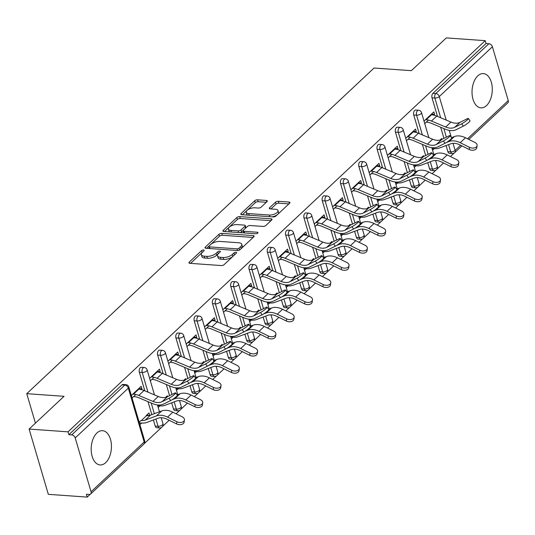 <?xml version="1.0" encoding="UTF-8"?>
<svg xmlns="http://www.w3.org/2000/svg" width="535" height="535" viewBox="0 0 535 535"><rect width="100%" height="100%" fill="white"/><g stroke="black" fill="none" stroke-linecap="round" stroke-linejoin="round"><path stroke-width="0.8" d="M203.534 249.985A1.511 0.655 -16.4 0 0 201.508 250.654L189.276 262.123A2.16 0.936 -16.4 0 0 188.949 262.859A2.16 0.936 -16.4 0 0 189.871 263.327L221.263 265.554A2.16 0.936 -16.4 0 0 224.152 264.598L236.383 253.129A1.511 0.655 -16.4 0 0 236.61 252.614A1.511 0.655 -16.4 0 0 235.968 252.286A1.511 0.655 -16.4 0 0 233.942 252.955L232.357 254.439A6.915 2.996 -16.4 0 1 223.095 257.495L220.48 257.315A6.915 2.996 -16.4 0 1 217.531 255.81A6.915 2.996 -16.4 0 1 218.581 253.463L220.166 251.978A1.511 0.655 -16.4 0 0 220.4 251.47A1.511 0.655 -16.4 0 0 219.751 251.136A1.511 0.655 -16.4 0 0 217.725 251.804L216.14 253.289A6.915 2.996 -16.4 0 1 206.878 256.352L204.263 256.165A6.915 2.996 -16.4 0 1 201.314 254.66A6.915 2.996 -16.4 0 1 202.364 252.313L203.949 250.828A1.511 0.655 -16.4 0 0 204.183 250.32A1.511 0.655 -16.4 0 0 203.534 249.985M202.297 252.38A1.511 0.655 -16.4 0 0 202.07 252.56L190.534 263.374M234.725 254.687A1.511 0.655 -16.4 0 0 234.504 254.861L232.919 256.345L232.357 254.439M218.514 253.53A1.511 0.655 -16.4 0 0 218.287 253.71L216.702 255.195L216.14 253.289M477.782 75.883A17.167 10.085 94.1 0 0 472.151 94.815A17.167 10.085 94.1 0 0 480.938 107.849A17.167 10.085 94.1 0 0 486.522 105.562A17.167 10.085 94.1 0 0 492.153 86.63A17.167 10.085 94.1 0 0 483.366 73.603A17.167 10.085 94.1 0 0 477.782 75.883M96.935 432.976A17.167 10.085 94.1 0 0 91.304 451.908A17.167 10.085 94.1 0 0 100.092 464.942A17.167 10.085 94.1 0 0 105.669 462.655A17.167 10.085 94.1 0 0 111.307 443.722A17.167 10.085 94.1 0 0 102.519 430.688A17.167 10.085 94.1 0 0 96.935 432.976M267.005 201.648A2.16 0.936 -16.4 0 0 267.333 200.913A2.16 0.936 -16.4 0 0 266.41 200.444L257.602 199.816A2.16 0.936 -16.4 0 0 254.713 200.772L241.131 213.505A2.16 0.936 -16.4 0 0 240.803 214.241A2.16 0.936 -16.4 0 0 241.72 214.709L273.111 216.936A2.16 0.936 -16.4 0 0 276.007 215.979L289.589 203.246A2.16 0.936 -16.4 0 0 289.916 202.511A2.16 0.936 -16.4 0 0 288.994 202.043L278.354 201.287A2.16 0.936 -16.4 0 0 275.465 202.243L269.647 207.694A2.16 0.936 -16.4 0 0 269.319 208.429A2.16 0.936 -16.4 0 0 270.242 208.897L275.518 209.272A5.778 2.508 -16.4 0 1 277.979 210.529A5.778 2.508 -16.4 0 1 275.391 213.666A5.778 2.508 -16.4 0 1 269.359 215.043L248.695 213.579A5.778 2.508 -16.4 0 1 246.234 212.321A5.778 2.508 -16.4 0 1 248.822 209.192A5.778 2.508 -16.4 0 1 254.854 207.807L258.298 208.048A2.16 0.936 -16.4 0 0 261.194 207.092L267.005 201.648M91.05 491.779L144.169 441.977L128.326 388.129L75.208 437.938L91.05 491.779A3.304 2.254 -133.2 0 1 90.649 493.999A3.304 2.254 -133.2 0 1 89.231 494.44L86.389 494.24L87.225 497.095L48.324 494.333L29.117 429.077L64.06 396.315L26.75 393.673L374.065 68.025L411.368 70.667L446.31 37.905L485.218 40.667L68.019 431.839L68.861 434.687L71.703 434.895L124.815 385.086L121.973 384.886L68.861 434.687M29.117 429.077L68.019 431.839M221.811 233.38A2.16 0.936 -16.4 0 0 218.915 234.337L205.333 247.07A2.16 0.936 -16.4 0 0 205.005 247.805A2.16 0.936 -16.4 0 0 205.928 248.273L237.313 250.5A2.16 0.936 -16.4 0 0 240.208 249.544L253.791 236.811A2.16 0.936 -16.4 0 0 254.118 236.075A2.16 0.936 -16.4 0 0 253.195 235.607L221.811 233.38L222.373 235.28A2.16 0.936 -16.4 0 0 219.477 236.236L206.59 248.32M223.235 230.291L236.811 217.558A2.16 0.936 -16.4 0 1 239.707 216.601L271.098 218.822A2.16 0.936 -16.4 0 1 272.014 219.297A2.16 0.936 -16.4 0 1 271.686 220.025L265.875 225.476A2.16 0.936 -16.4 0 1 262.979 226.432L250.253 225.529A2.16 0.936 -16.4 0 0 247.357 226.486L243.505 230.103A2.16 0.936 -16.4 0 0 243.171 230.832A2.16 0.936 -16.4 0 0 244.094 231.301L257.348 232.243A1.511 0.655 -16.4 0 1 257.99 232.571A1.511 0.655 -16.4 0 1 257.315 233.394A1.511 0.655 -16.4 0 1 255.737 233.755L223.824 231.494A2.16 0.936 -16.4 0 1 222.901 231.02A2.16 0.936 -16.4 0 1 223.235 230.291L223.576 231.461M26.75 393.673L35.43 423.158M75.208 437.938A3.304 2.254 -133.2 0 0 71.703 434.895M485.218 40.667L486.054 43.516L488.896 43.716A3.304 2.254 46.8 0 1 492.401 46.759L508.25 100.607A3.304 2.254 46.8 0 1 507.842 102.827L468.82 139.414M454.148 153.063L450.457 156.528M443.548 162.994L436.908 169.227M435.851 170.217L432.16 173.674M425.258 180.148L418.617 186.381M417.561 187.364L413.869 190.828M406.968 197.295L400.32 203.527M399.27 204.517L395.579 207.975M388.678 214.448L382.03 220.681M380.98 221.664L377.289 225.128M370.387 231.601L363.74 237.828M362.683 238.817L358.992 242.281M352.09 248.748L345.449 254.981M344.393 255.971L340.701 259.428M333.8 265.902L327.152 272.134M326.103 273.117L322.411 276.582M315.51 283.055L308.862 289.281M307.812 290.271L304.121 293.735M297.219 300.202L290.572 306.435M289.515 307.424L285.824 310.882M278.922 317.355L272.282 323.588M271.225 324.571L267.533 328.035M260.632 334.502L253.985 340.735M252.935 341.725L249.243 345.182M242.342 351.656L235.694 357.888M234.644 358.871L230.953 362.335M224.051 368.809L217.404 375.035M216.347 376.025L212.656 379.489M205.754 385.956L199.114 392.188M198.057 393.178L194.365 396.636M187.464 403.109L180.817 409.342M179.767 410.325L176.075 413.789M169.174 420.263L162.526 426.489M161.476 427.478L144.236 443.642M90.234 494.273L87.225 497.095M149.593 415.407L146.61 415.2M149.726 415.374L149.011 412.946L146.169 415.608M141.093 389.54L141.902 388.784L138.772 388.564M141.902 388.784L141.173 386.31L131.336 395.532M140.892 420.557L139.174 422.168M139.902 424.643L141.621 423.031M132.065 398.007L135.816 394.489M413.729 114.978A3.304 1.939 -85.9 0 1 414.645 110.471A3.304 1.939 -85.9 0 1 415.722 110.029L418.564 110.237A3.304 1.939 -85.9 0 0 417.487 110.671A3.304 1.939 94.1 0 0 416.571 115.179L413.729 114.978L419.199 133.563M429.578 168.819L432.42 169.02A3.304 1.939 -85.9 0 0 433.945 170.665L431.103 170.464A3.304 1.939 -85.9 0 1 429.578 168.819L427.773 162.7M425.666 155.524L422.382 144.383M447.869 151.666L450.711 151.866A3.304 1.939 -85.9 0 0 452.236 153.512L449.393 153.311A3.304 1.939 -85.9 0 1 447.869 151.666L446.07 145.547M443.956 138.378L440.68 127.236M437.49 116.409L432.019 97.825A3.304 1.939 -85.9 0 1 432.942 93.324L435.784 93.525L488.896 43.716M486.054 43.516L432.942 93.324M121.973 384.886A3.304 1.939 -85.9 0 1 123.05 384.444L125.892 384.652A3.304 1.939 -85.9 0 0 124.815 385.086A3.304 2.254 -133.2 0 1 128.326 388.129A3.304 1.431 -16.4 0 0 128.828 387.012A3.304 3.304 0 0 0 125.892 384.652M423.64 156.534L423.392 155.685L421.707 157.263M414.284 167.381L416.003 165.763M415.474 132.272L416.277 131.516L415.548 129.049L405.711 138.271M406.439 140.745L410.198 137.221M377.142 149.278A3.304 1.939 -85.9 0 1 378.064 144.771A3.304 1.939 -85.9 0 1 379.134 144.336L381.977 144.537A3.304 1.939 -85.9 0 0 380.907 144.978A3.304 1.939 94.1 0 0 379.984 149.479L377.142 149.278L382.612 167.863M392.991 203.119L395.833 203.32A3.304 1.939 -85.9 0 0 397.358 204.965L394.516 204.765A3.304 1.939 -85.9 0 1 392.991 203.119L391.192 197M389.079 189.831L385.802 178.69M387.059 190.834L386.805 189.985L385.12 191.563M377.697 201.682L379.415 200.063M378.887 166.579L379.696 165.823L378.967 163.349L369.13 172.571M369.859 175.045L373.611 171.521M340.561 183.579A3.304 1.939 -85.9 0 1 341.477 179.078A3.304 1.939 -85.9 0 1 342.554 178.636L345.396 178.837A3.304 1.939 -85.9 0 0 344.319 179.278A3.304 1.939 94.1 0 0 343.403 183.779L340.561 183.579L346.031 202.163M356.41 237.42L359.252 237.62A3.304 1.939 -85.9 0 0 360.777 239.265L357.935 239.065A3.304 1.939 -85.9 0 1 356.41 237.42L354.605 231.301M352.498 224.132L349.215 212.99M350.472 225.141L350.224 224.285L348.539 225.864M341.116 235.982L342.835 234.37M342.306 200.879L343.109 200.123L342.38 197.649L332.543 206.871M333.272 209.345L337.03 205.828M303.974 217.879A3.304 1.939 -85.9 0 1 304.897 213.378A3.304 1.939 -85.9 0 1 305.966 212.937L308.809 213.137A3.304 1.939 -85.9 0 0 307.739 213.579A3.304 1.939 94.1 0 0 306.816 218.079L303.974 217.879L309.444 236.47M319.823 271.726L322.665 271.927A3.304 1.939 -85.9 0 0 324.19 273.572L321.348 273.365A3.304 1.939 -85.9 0 1 319.823 271.726L318.024 265.607M315.911 258.432L312.634 247.29M313.891 259.442L313.637 258.586L311.952 260.164M304.529 270.282L306.247 268.67M305.719 235.179L306.528 234.424L305.799 231.949L295.962 241.178M296.691 243.646L300.443 240.128M267.393 252.186A3.304 1.939 -85.9 0 1 268.309 247.678A3.304 1.939 -85.9 0 1 269.386 247.237L272.228 247.444A3.304 1.939 -85.9 0 0 271.151 247.879A3.304 1.939 94.1 0 0 270.235 252.386L267.393 252.186L272.863 270.77M283.242 306.027L286.085 306.227A3.304 1.939 -85.9 0 0 287.609 307.872L284.767 307.672A3.304 1.939 -85.9 0 1 283.242 306.027L281.437 299.908M279.33 292.732L276.047 281.591M277.304 293.742L277.056 292.892L275.371 294.471M267.948 304.589L269.667 302.971M269.138 269.479L269.941 268.724L269.212 266.256L259.375 275.478M260.104 277.953L263.862 274.428M230.806 286.486A3.304 1.939 -85.9 0 1 231.729 281.978A3.304 1.939 -85.9 0 1 232.799 281.544L235.641 281.744A3.304 1.939 -85.9 0 0 234.571 282.186A3.304 1.939 94.1 0 0 233.655 286.686L230.806 286.486L236.276 305.07M246.655 340.327L249.497 340.527A3.304 1.939 -85.9 0 0 251.022 342.173L248.18 341.972A3.304 1.939 -85.9 0 1 246.655 340.327L244.856 334.208M242.743 327.039L239.466 315.897M240.723 328.042L240.469 327.193L238.784 328.771M231.361 338.889L233.086 337.271M232.551 303.786L233.36 303.031L232.631 300.556L222.794 309.778M223.523 312.253L227.275 308.728M194.225 320.786A3.304 1.939 -85.9 0 1 195.141 316.285A3.304 1.939 -85.9 0 1 196.218 315.844L199.06 316.045A3.304 1.939 -85.9 0 0 197.983 316.486A3.304 1.939 94.1 0 0 197.067 320.987L194.225 320.786L199.695 339.371M210.074 374.627L212.917 374.828A3.304 1.939 -85.9 0 0 214.441 376.473L211.599 376.272A3.304 1.939 -85.9 0 1 210.074 374.627L208.269 368.508M206.162 361.339L202.879 350.198M204.136 362.349L203.888 361.493L202.203 363.071M194.78 373.189L196.499 371.578M195.97 338.087L196.773 337.331L196.044 334.856L186.207 344.079M186.936 346.553L190.694 343.035M157.644 355.086A3.304 1.939 -85.9 0 1 158.561 350.585A3.304 1.939 -85.9 0 1 159.631 350.144L162.473 350.345A3.304 1.939 -85.9 0 0 161.403 350.786A3.304 1.939 94.1 0 0 160.487 355.287L157.644 355.086L163.115 373.677M173.487 408.934L176.329 409.135A3.304 1.939 -85.9 0 0 177.854 410.78L175.012 410.572A3.304 1.939 -85.9 0 1 173.487 408.934L171.688 402.815M169.575 395.639L166.298 384.498M167.555 396.649L167.301 395.793L165.616 397.371M158.193 407.489L159.918 405.878M159.383 372.387L160.192 371.631L159.463 369.157L149.626 378.385M150.355 380.853L154.107 377.335M139.347 372.24A3.304 1.939 -85.9 0 1 140.27 367.739A3.304 1.939 -85.9 0 1 141.34 367.298L144.182 367.498A3.304 1.939 -85.9 0 0 143.112 367.94A3.304 1.939 94.1 0 0 142.19 372.44L139.347 372.24L144.818 390.824M155.197 426.081L158.039 426.281A3.304 1.939 -85.9 0 0 159.564 427.926L156.722 427.726A3.304 1.939 -85.9 0 1 155.197 426.081L153.398 419.962M151.826 414.638L148.008 401.651M177.68 355.24L178.483 354.484L177.754 352.01L167.916 361.232M168.645 363.706L172.404 360.182M185.846 379.496L185.591 378.646L183.913 380.224M176.483 390.343L178.208 388.724M175.935 337.939A3.304 1.939 -85.9 0 1 176.851 333.432A3.304 1.939 -85.9 0 1 177.928 332.997L180.77 333.198A3.304 1.939 -85.9 0 0 179.693 333.633A3.304 1.939 94.1 0 0 178.777 338.14L175.935 337.939L181.405 356.524M191.777 391.781L194.62 391.981A3.304 1.939 -85.9 0 0 196.144 393.626L193.302 393.426A3.304 1.939 -85.9 0 1 191.777 391.781L189.978 385.661M187.865 378.486L184.588 367.351M214.261 320.933L215.07 320.177L214.341 317.703L204.504 326.932M205.233 329.406L208.984 325.882M222.433 345.195L222.179 344.339L220.494 345.924M213.07 356.036L214.789 354.424M212.515 303.633A3.304 1.939 -85.9 0 1 213.438 299.132A3.304 1.939 -85.9 0 1 214.508 298.69L217.35 298.891A3.304 1.939 -85.9 0 0 216.28 299.332A3.304 1.939 94.1 0 0 215.358 303.84L212.515 303.633L217.986 322.224M228.365 357.48L231.207 357.681A3.304 1.939 -85.9 0 0 232.732 359.326L229.889 359.125A3.304 1.939 -85.9 0 1 228.365 357.48L226.566 351.361M224.453 344.186L221.176 333.044M250.848 286.633L251.651 285.877L250.922 283.403L241.084 292.625M241.813 295.099L245.572 291.582M259.014 310.895L258.759 310.039L257.081 311.617M249.651 321.736L251.376 320.124M249.103 269.332A3.304 1.939 -85.9 0 1 250.019 264.832A3.304 1.939 -85.9 0 1 251.096 264.39L253.938 264.591A3.304 1.939 -85.9 0 0 252.861 265.032A3.304 1.939 94.1 0 0 251.945 269.533L249.103 269.332L254.573 287.924M264.945 323.173L267.788 323.381A3.304 1.939 -85.9 0 0 269.312 325.019L266.47 324.819A3.304 1.939 -85.9 0 1 264.945 323.173L263.146 317.061M261.033 309.885L257.756 298.744M287.429 252.333L288.238 251.577L287.509 249.103L277.672 258.325M278.401 260.799L282.152 257.281M295.601 276.595L295.347 275.739L293.661 277.317M286.238 287.435L287.957 285.824M285.683 235.032A3.304 1.939 -85.9 0 1 286.606 230.531A3.304 1.939 -85.9 0 1 287.676 230.09L290.518 230.291A3.304 1.939 -85.9 0 0 289.448 230.732A3.304 1.939 94.1 0 0 288.525 235.233L285.683 235.032L291.154 253.617M301.533 288.873L304.375 289.074A3.304 1.939 -85.9 0 0 305.9 290.719L303.057 290.518A3.304 1.939 -85.9 0 1 301.533 288.873L299.734 282.754M297.62 275.585L294.344 264.444M324.016 218.033L324.819 217.277L324.09 214.802L314.252 224.025M314.981 226.499L318.733 222.975M332.181 242.288L331.927 241.439L330.249 243.017M322.819 253.135L324.544 251.517M322.271 200.732A3.304 1.939 -85.9 0 1 323.187 196.225A3.304 1.939 -85.9 0 1 324.263 195.79L327.106 195.991A3.304 1.939 -85.9 0 0 326.029 196.425A3.304 1.939 94.1 0 0 325.113 200.933L322.271 200.732L327.741 219.317M338.113 254.573L340.955 254.774A3.304 1.939 -85.9 0 0 342.48 256.419L339.638 256.218A3.304 1.939 -85.9 0 1 338.113 254.573L336.314 248.454M334.201 241.278L330.924 230.144M360.597 183.726L361.406 182.97L360.677 180.496L350.84 189.724M351.569 192.199L355.32 188.674M368.762 207.988L368.515 207.132L366.829 208.717M359.406 218.828L361.125 217.217M358.851 166.425A3.304 1.939 -85.9 0 1 359.774 161.924A3.304 1.939 -85.9 0 1 360.844 161.483L363.686 161.684A3.304 1.939 -85.9 0 0 362.616 162.125A3.304 1.939 94.1 0 0 361.693 166.632L358.851 166.425L364.322 185.016M374.701 220.273L377.543 220.474A3.304 1.939 -85.9 0 0 379.068 222.119L376.225 221.918A3.304 1.939 -85.9 0 1 374.701 220.273L372.902 214.154M370.788 206.978L367.512 195.837M397.177 149.425L397.986 148.67L397.258 146.195L387.42 155.417M388.149 157.892L391.901 154.374M405.349 173.688L405.095 172.832L403.41 174.41M395.987 184.528L397.712 182.916M395.439 132.125A3.304 1.939 -85.9 0 1 396.355 127.624A3.304 1.939 -85.9 0 1 397.431 127.183L400.274 127.383A3.304 1.939 -85.9 0 0 399.197 127.825A3.304 1.939 94.1 0 0 398.281 132.326L395.439 132.125L400.909 150.716M411.281 185.966L414.123 186.173A3.304 1.939 -85.9 0 0 415.648 187.812L412.806 187.611A3.304 1.939 -85.9 0 1 411.281 185.966L409.482 179.854M407.369 172.678L404.092 161.537M433.765 115.125L434.567 114.37L433.845 111.895L424.008 121.117M424.736 123.592L428.488 120.074M441.93 139.388L441.683 138.532L439.997 140.11M432.574 150.228L434.293 148.616M160.192 371.631L157.063 371.41M178.483 354.484L175.353 354.257M196.773 337.331L193.643 337.11M215.07 320.177L211.94 319.957M233.36 303.031L230.231 302.803M251.651 285.877L248.521 285.657M269.941 268.724L266.811 268.503M288.238 251.577L285.108 251.356M306.528 234.424L303.399 234.203M324.819 217.277L321.689 217.049M343.109 200.123L339.979 199.903M361.406 182.97L358.276 182.749M379.696 165.823L376.566 165.596M397.986 148.67L394.857 148.449M416.277 131.516L413.147 131.296M434.567 114.37L431.444 114.149M201.314 254.66L201.876 256.566A6.915 2.996 -16.4 0 0 204.825 258.064L204.263 256.165M216.702 255.195A6.915 2.996 -16.4 0 1 207.44 258.251L204.825 258.064M217.531 255.81L218.093 257.716A6.915 2.996 -16.4 0 0 221.042 259.214L220.48 257.315M232.919 256.345A6.915 2.996 -16.4 0 1 223.657 259.401L221.042 259.214M253.095 237.46L222.373 235.28M209.045 246.053A1.511 0.655 -16.4 0 0 208.81 246.568A1.511 0.655 -16.4 0 0 209.459 246.896L237.012 248.849A1.511 0.655 -16.4 0 0 239.038 248.18L240.703 246.615A6.915 2.996 -16.4 0 0 241.753 244.268A6.915 2.996 -16.4 0 0 238.804 242.77L219.972 241.432A6.915 2.996 -16.4 0 0 210.71 244.488L209.045 246.053M208.81 246.568L209.372 248.474A1.511 0.655 -16.4 0 0 209.392 248.521M241.753 244.268L242.315 246.174A6.915 2.996 -16.4 0 1 241.265 248.521L239.947 249.751M224.486 231.541L237.373 219.457L236.811 217.558M270.991 220.681L240.268 218.501A2.16 0.936 -16.4 0 0 237.373 219.457M243.171 230.832L243.733 232.738A2.16 0.936 -16.4 0 0 243.833 232.912M237.045 224.593A5.778 2.508 -16.4 0 0 231.006 225.977A5.778 2.508 -16.4 0 0 228.418 229.114A5.778 2.508 -16.4 0 0 230.886 230.364L238.169 230.886A2.16 0.936 -16.4 0 0 241.058 229.93L244.916 226.312A2.16 0.936 -16.4 0 0 245.244 225.576A2.16 0.936 -16.4 0 0 244.321 225.108L237.045 224.593M228.418 229.114L228.98 231.013A5.778 2.508 -16.4 0 0 229.889 231.922M240.021 232.638A2.16 0.936 -16.4 0 0 241.619 231.829L241.058 229.93M245.244 225.576L245.806 227.482A2.16 0.936 -16.4 0 1 245.478 228.218L241.619 231.829M246.234 212.321L246.789 214.227A5.778 2.508 -16.4 0 0 247.698 215.137M271.947 216.856A5.778 2.508 -16.4 0 0 278.541 212.428L277.979 210.529M288.887 203.902L278.916 203.193A2.16 0.936 -16.4 0 0 276.02 204.149L270.904 208.944M266.31 202.297L258.164 201.722A2.16 0.936 -16.4 0 0 255.269 202.678L242.388 214.756M184.435 419.982A4.955 3.17 8.2 0 0 182.167 416.805L172.818 412.177A17.608 12.031 46.8 0 0 166.418 410.338A17.608 12.031 46.8 0 0 161.73 410.947L150.516 415.127A14.746 10.071 -133.2 0 1 146.59 415.635L141.314 420.584A14.746 10.071 -133.2 0 0 145.239 420.075L156.454 415.896A17.608 12.031 46.8 0 1 161.142 415.287A17.608 12.031 46.8 0 1 167.542 417.119L176.891 421.754A4.955 3.17 8.2 0 0 184.435 419.982L184.12 422.155A4.955 3.17 -171.8 0 1 176.577 423.927L167.228 419.3A14.746 10.071 -133.2 0 0 161.871 417.755A14.746 10.071 -133.2 0 0 157.945 418.27L146.73 422.449A17.608 12.031 46.8 0 1 142.042 423.058L139.381 422.871M175.701 392.904L177.332 395.218A4.955 0.722 144.8 0 1 175.179 397.558A4.955 0.722 144.8 0 1 170.652 400.548L169.02 398.234A4.955 0.722 -35.2 0 0 173.547 395.245A4.955 0.722 -35.2 0 0 175.701 392.904A4.955 0.722 -35.2 0 0 174.296 393.285L167.328 396.763A14.746 10.071 46.8 0 1 162.667 397.592A14.746 10.071 46.8 0 1 158.266 396.488L144.055 390.503A17.608 12.031 -133.2 0 0 138.806 389.192L138.15 389.146M169.02 398.234L162.051 401.711A14.746 10.071 46.8 0 1 157.39 402.534A14.746 10.071 46.8 0 1 152.99 401.437L138.779 395.452A17.608 12.031 -133.2 0 0 133.529 394.141L132.874 394.094M133.596 396.569L134.258 396.616A14.746 10.071 46.8 0 1 138.659 397.712L152.863 403.698A17.608 12.031 -133.2 0 0 158.119 405.008A17.608 12.031 -133.2 0 0 163.683 404.019L170.652 400.548M172.089 399.732L174.744 398.742A17.608 12.031 46.8 0 1 179.432 398.134A17.608 12.031 46.8 0 1 185.832 399.973L195.181 404.6A4.955 3.17 8.2 0 0 202.725 402.835L202.411 405.008A4.955 3.17 -171.8 0 1 194.874 406.781L185.518 402.146A14.746 10.071 -133.2 0 0 180.161 400.608A14.746 10.071 -133.2 0 0 176.236 401.116L165.021 405.296A17.608 12.031 46.8 0 1 160.333 405.904L157.671 405.717M177.098 394.883L180.021 393.793A17.608 12.031 46.8 0 1 184.709 393.185A17.608 12.031 46.8 0 1 191.109 395.024L200.458 399.658A4.955 3.17 8.2 0 1 202.725 402.835M190.38 382.585L193.041 381.589A17.608 12.031 46.8 0 1 197.729 380.98A17.608 12.031 46.8 0 1 204.123 382.819L213.478 387.454A4.955 3.17 8.2 0 0 221.015 385.681L220.701 387.855A4.955 3.17 -171.8 0 1 213.164 389.627L203.815 384.993A14.746 10.071 -133.2 0 0 198.452 383.455A14.746 10.071 -133.2 0 0 194.526 383.963L183.311 388.149A17.608 12.031 46.8 0 1 178.623 388.758L175.962 388.57M195.389 377.737L198.318 376.647A17.608 12.031 46.8 0 1 203.006 376.038A17.608 12.031 46.8 0 1 209.399 377.87L218.755 382.505A4.955 3.17 8.2 0 1 221.015 385.681M208.67 365.432L211.332 364.442A17.608 12.031 46.8 0 1 216.02 363.833A17.608 12.031 46.8 0 1 222.42 365.672L231.769 370.3A4.955 3.17 8.2 0 0 239.305 368.528L238.998 370.708A4.955 3.17 -171.8 0 1 231.454 372.474L222.105 367.846A14.746 10.071 -133.2 0 0 216.749 366.308A14.746 10.071 -133.2 0 0 212.823 366.816L201.601 370.996A17.608 12.031 46.8 0 1 196.913 371.604L194.258 371.417M213.686 360.583L216.608 359.493A17.608 12.031 46.8 0 1 221.296 358.885A17.608 12.031 46.8 0 1 227.696 360.724L237.045 365.351A4.955 3.17 8.2 0 1 239.305 368.528M226.96 348.278L229.622 347.289A17.608 12.031 46.8 0 1 234.31 346.68A17.608 12.031 46.8 0 1 240.71 348.519L250.059 353.154A4.955 3.17 8.2 0 0 257.602 351.381L257.288 353.555A4.955 3.17 -171.8 0 1 249.745 355.327L240.396 350.692A14.746 10.071 -133.2 0 0 235.039 349.154A14.746 10.071 -133.2 0 0 231.113 349.663L219.892 353.842A17.608 12.031 46.8 0 1 215.21 354.458L212.549 354.264M231.976 343.43L234.898 342.34A17.608 12.031 46.8 0 1 239.586 341.731A17.608 12.031 46.8 0 1 245.986 343.57L255.335 348.205A4.955 3.17 8.2 0 1 257.602 351.381M245.257 331.132L247.912 330.142A17.608 12.031 46.8 0 1 252.6 329.527A17.608 12.031 46.8 0 1 259 331.366L268.349 336A4.955 3.17 8.2 0 0 275.893 334.228L275.578 336.401A4.955 3.17 -171.8 0 1 268.042 338.173L258.686 333.546A14.746 10.071 -133.2 0 0 253.329 332.001A14.746 10.071 -133.2 0 0 249.404 332.516L238.189 336.696A17.608 12.031 46.8 0 1 233.501 337.304L230.839 337.117M250.266 326.283L253.189 325.193A17.608 12.031 46.8 0 1 257.877 324.584A17.608 12.031 46.8 0 1 264.277 326.424L273.626 331.051A4.955 3.17 8.2 0 1 275.893 334.228M193.991 375.751L195.623 378.064A4.955 0.722 144.8 0 1 193.469 380.405A4.955 0.722 144.8 0 1 188.942 383.394L187.31 381.08A4.955 0.722 -35.2 0 0 191.838 378.098A4.955 0.722 -35.2 0 0 193.991 375.751A4.955 0.722 -35.2 0 0 192.587 376.132L185.618 379.609A14.746 10.071 46.8 0 1 180.957 380.438A14.746 10.071 46.8 0 1 176.557 379.342L162.352 373.356A17.608 12.031 -133.2 0 0 157.096 372.039L156.441 371.992M187.31 381.08L180.342 384.558A14.746 10.071 46.8 0 1 175.681 385.387A14.746 10.071 46.8 0 1 171.28 384.284L157.076 378.298A17.608 12.031 -133.2 0 0 151.82 376.988L151.164 376.941M151.893 379.415L152.549 379.462A14.746 10.071 46.8 0 1 156.949 380.559L171.16 386.544A17.608 12.031 -133.2 0 0 176.41 387.862A17.608 12.031 -133.2 0 0 181.974 386.872L188.942 383.394M212.281 358.604L213.92 360.911A4.955 0.722 144.8 0 1 211.766 363.258A4.955 0.722 144.8 0 1 207.232 366.241L205.6 363.934A4.955 0.722 -35.2 0 0 210.128 360.944A4.955 0.722 -35.2 0 0 212.281 358.604A4.955 0.722 -35.2 0 0 210.877 358.985L203.915 362.456A14.746 10.071 46.8 0 1 199.254 363.285A14.746 10.071 46.8 0 1 194.854 362.188L180.643 356.203A17.608 12.031 -133.2 0 0 175.386 354.892L174.731 354.845M205.6 363.934L198.639 367.405A14.746 10.071 46.8 0 1 193.978 368.234A14.746 10.071 46.8 0 1 189.577 367.137L175.366 361.152A17.608 12.031 -133.2 0 0 170.11 359.834L169.455 359.787M170.183 362.262L170.839 362.309A14.746 10.071 46.8 0 1 175.239 363.412L189.45 369.397A17.608 12.031 -133.2 0 0 194.7 370.708A17.608 12.031 -133.2 0 0 200.271 369.718L207.232 366.241M230.578 341.45L232.21 343.764A4.955 0.722 144.8 0 1 230.057 346.105A4.955 0.722 144.8 0 1 225.523 349.094L223.891 346.78A4.955 0.722 -35.2 0 0 228.425 343.791A4.955 0.722 -35.2 0 0 230.578 341.45A4.955 0.722 -35.2 0 0 229.167 341.832L222.206 345.309A14.746 10.071 46.8 0 1 217.544 346.138A14.746 10.071 46.8 0 1 213.144 345.035L198.933 339.05A17.608 12.031 -133.2 0 0 193.683 337.739L193.021 337.692M223.891 346.78L216.929 350.258A14.746 10.071 46.8 0 1 212.268 351.087A14.746 10.071 46.8 0 1 207.868 349.984L193.657 343.998A17.608 12.031 -133.2 0 0 188.407 342.688L187.745 342.641M188.474 345.115L189.129 345.162A14.746 10.071 46.8 0 1 193.53 346.259L207.74 352.244A17.608 12.031 -133.2 0 0 212.997 353.555A17.608 12.031 -133.2 0 0 218.561 352.565L225.523 349.094M248.869 324.297L250.5 326.611A4.955 0.722 144.8 0 1 248.347 328.951A4.955 0.722 144.8 0 1 243.82 331.941L242.181 329.627A4.955 0.722 -35.2 0 0 246.715 326.644A4.955 0.722 -35.2 0 0 248.869 324.297A4.955 0.722 -35.2 0 0 247.464 324.685L240.496 328.156A14.746 10.071 46.8 0 1 235.835 328.985A14.746 10.071 46.8 0 1 231.434 327.888L217.223 321.903A17.608 12.031 -133.2 0 0 211.974 320.585L211.318 320.539M242.181 329.627L235.219 333.104A14.746 10.071 46.8 0 1 230.558 333.934A14.746 10.071 46.8 0 1 226.158 332.83L211.947 326.852A17.608 12.031 -133.2 0 0 206.697 325.534L206.042 325.487M206.764 327.962L207.426 328.008A14.746 10.071 46.8 0 1 211.827 329.112L226.031 335.091A17.608 12.031 -133.2 0 0 231.287 336.408A17.608 12.031 -133.2 0 0 236.851 335.418L243.82 331.941M267.159 307.15L268.791 309.464A4.955 0.722 144.8 0 1 266.637 311.805A4.955 0.722 144.8 0 1 262.11 314.794L260.478 312.48A4.955 0.722 -35.2 0 0 265.006 309.491A4.955 0.722 -35.2 0 0 267.159 307.15A4.955 0.722 -35.2 0 0 265.755 307.531L258.786 311.009A14.746 10.071 46.8 0 1 254.125 311.838A14.746 10.071 46.8 0 1 249.725 310.735L235.52 304.749A17.608 12.031 -133.2 0 0 230.264 303.439L229.609 303.392M260.478 312.48L253.51 315.951A14.746 10.071 46.8 0 1 248.849 316.78A14.746 10.071 46.8 0 1 244.448 315.683L230.244 309.698A17.608 12.031 -133.2 0 0 224.988 308.387L224.332 308.341M225.061 310.808L225.716 310.855A14.746 10.071 46.8 0 1 230.117 311.959L244.328 317.944A17.608 12.031 -133.2 0 0 249.577 319.255A17.608 12.031 -133.2 0 0 255.141 318.265L262.11 314.794M263.548 313.978L266.209 312.988A17.608 12.031 46.8 0 1 270.897 312.38A17.608 12.031 46.8 0 1 277.29 314.219L286.64 318.847A4.955 3.17 8.2 0 0 294.183 317.081L293.869 319.255A4.955 3.17 -171.8 0 1 286.332 321.027L276.983 316.392A14.746 10.071 -133.2 0 0 271.62 314.854A14.746 10.071 -133.2 0 0 267.694 315.362L256.479 319.542A17.608 12.031 46.8 0 1 251.791 320.151L249.129 319.963M268.557 309.13L271.486 308.04A17.608 12.031 46.8 0 1 276.174 307.431A17.608 12.031 46.8 0 1 282.567 309.27L291.916 313.905A4.955 3.17 8.2 0 1 294.183 317.081M285.449 289.997L287.088 292.311A4.955 0.722 144.8 0 1 284.934 294.651A4.955 0.722 144.8 0 1 280.4 297.641L278.768 295.327A4.955 0.722 -35.2 0 0 283.296 292.337A4.955 0.722 -35.2 0 0 285.449 289.997A4.955 0.722 -35.2 0 0 284.045 290.378L277.083 293.855A14.746 10.071 46.8 0 1 272.422 294.685A14.746 10.071 46.8 0 1 268.022 293.581L253.811 287.603A17.608 12.031 -133.2 0 0 248.554 286.285L247.899 286.238M278.768 295.327L271.807 298.804A14.746 10.071 46.8 0 1 267.146 299.633A14.746 10.071 46.8 0 1 262.745 298.53L248.534 292.545A17.608 12.031 -133.2 0 0 243.278 291.234L242.623 291.187M243.351 293.661L244.007 293.708A14.746 10.071 46.8 0 1 248.407 294.805L262.618 300.79A17.608 12.031 -133.2 0 0 267.868 302.108A17.608 12.031 -133.2 0 0 273.438 301.118L280.4 297.641M281.838 296.831L284.5 295.835A17.608 12.031 46.8 0 1 289.188 295.226A17.608 12.031 46.8 0 1 295.587 297.065L304.937 301.7A4.955 3.17 8.2 0 0 312.473 299.928L312.166 302.101A4.955 3.17 -171.8 0 1 304.622 303.873L295.273 299.239A14.746 10.071 -133.2 0 0 289.916 297.701A14.746 10.071 -133.2 0 0 285.991 298.209L274.769 302.395A17.608 12.031 46.8 0 1 270.081 303.004L267.426 302.81M286.854 291.976L289.776 290.886A17.608 12.031 46.8 0 1 294.464 290.278A17.608 12.031 46.8 0 1 300.864 292.117L310.213 296.751A4.955 3.17 8.2 0 1 312.473 299.928M303.746 272.85L305.378 275.157A4.955 0.722 144.8 0 1 303.225 277.504A4.955 0.722 144.8 0 1 298.69 280.487L297.059 278.18A4.955 0.722 -35.2 0 0 301.593 275.191A4.955 0.722 -35.2 0 0 303.746 272.85A4.955 0.722 -35.2 0 0 302.335 273.231L295.373 276.702A14.746 10.071 46.8 0 1 290.712 277.531A14.746 10.071 46.8 0 1 286.312 276.435L272.101 270.449A17.608 12.031 -133.2 0 0 266.851 269.132L266.189 269.092M297.059 278.18L290.097 281.651A14.746 10.071 46.8 0 1 285.436 282.48A14.746 10.071 46.8 0 1 281.036 281.383L266.825 275.398A17.608 12.031 -133.2 0 0 261.575 274.08L260.913 274.034M261.642 276.508L262.297 276.555A14.746 10.071 46.8 0 1 266.697 277.658L280.908 283.644A17.608 12.031 -133.2 0 0 286.165 284.954A17.608 12.031 -133.2 0 0 291.729 283.965L298.69 280.487M300.128 279.678L302.79 278.688A17.608 12.031 46.8 0 1 307.478 278.08A17.608 12.031 46.8 0 1 313.878 279.912L323.227 284.546A4.955 3.17 8.2 0 0 330.77 282.774L330.456 284.948A4.955 3.17 -171.8 0 1 322.913 286.72L313.563 282.092A14.746 10.071 -133.2 0 0 308.207 280.547A14.746 10.071 -133.2 0 0 304.281 281.062L293.06 285.242A17.608 12.031 46.8 0 1 288.378 285.85L285.717 285.663M305.144 274.829L308.066 273.739A17.608 12.031 46.8 0 1 312.754 273.131A17.608 12.031 46.8 0 1 319.154 274.97L328.503 279.598A4.955 3.17 8.2 0 1 330.77 282.774M322.037 255.697L323.668 258.01A4.955 0.722 144.8 0 1 321.515 260.351A4.955 0.722 144.8 0 1 316.987 263.34L315.349 261.026A4.955 0.722 -35.2 0 0 319.883 258.037A4.955 0.722 -35.2 0 0 322.037 255.697A4.955 0.722 -35.2 0 0 320.625 256.078L313.664 259.555A14.746 10.071 46.8 0 1 309.003 260.385A14.746 10.071 46.8 0 1 304.602 259.281L290.391 253.296A17.608 12.031 -133.2 0 0 285.142 251.985L284.486 251.938M315.349 261.026L308.387 264.504A14.746 10.071 46.8 0 1 303.726 265.327A14.746 10.071 46.8 0 1 299.326 264.23L285.115 258.245A17.608 12.031 -133.2 0 0 279.865 256.934L279.21 256.887M279.932 259.361L280.594 259.408A14.746 10.071 46.8 0 1 284.995 260.505L299.199 266.49A17.608 12.031 -133.2 0 0 304.455 267.801A17.608 12.031 -133.2 0 0 310.019 266.811L316.987 263.34M318.425 262.524L321.08 261.535A17.608 12.031 46.8 0 1 325.768 260.926A17.608 12.031 46.8 0 1 332.168 262.765L341.517 267.393A4.955 3.17 8.2 0 0 349.061 265.627L348.746 267.801A4.955 3.17 -171.8 0 1 341.21 269.573L331.854 264.939A14.746 10.071 -133.2 0 0 326.497 263.401A14.746 10.071 -133.2 0 0 322.572 263.909L311.357 268.088A17.608 12.031 46.8 0 1 306.669 268.697L304.007 268.51M323.434 257.676L326.357 256.586A17.608 12.031 46.8 0 1 331.045 255.977A17.608 12.031 46.8 0 1 337.445 257.816L346.794 262.451A4.955 3.17 8.2 0 1 349.061 265.627M340.327 238.543L341.959 240.857A4.955 0.722 144.8 0 1 339.805 243.198A4.955 0.722 144.8 0 1 335.278 246.187L333.646 243.873A4.955 0.722 -35.2 0 0 338.173 240.89A4.955 0.722 -35.2 0 0 340.327 238.543A4.955 0.722 -35.2 0 0 338.922 238.924L331.954 242.402A14.746 10.071 46.8 0 1 327.293 243.231A14.746 10.071 46.8 0 1 322.893 242.134L308.688 236.149A17.608 12.031 -133.2 0 0 303.432 234.832L302.777 234.785M333.646 243.873L326.678 247.351A14.746 10.071 46.8 0 1 322.016 248.18A14.746 10.071 46.8 0 1 317.616 247.076L303.412 241.091A17.608 12.031 -133.2 0 0 298.155 239.78L297.5 239.733M298.229 242.208L298.884 242.255A14.746 10.071 46.8 0 1 303.285 243.351L317.496 249.337A17.608 12.031 -133.2 0 0 322.745 250.654A17.608 12.031 -133.2 0 0 328.309 249.664L335.278 246.187M336.716 245.378L339.377 244.381A17.608 12.031 46.8 0 1 344.065 243.773A17.608 12.031 46.8 0 1 350.458 245.612L359.808 250.246A4.955 3.17 8.2 0 0 367.351 248.474L367.037 250.647A4.955 3.17 -171.8 0 1 359.5 252.42L350.151 247.785A14.746 10.071 -133.2 0 0 344.787 246.247A14.746 10.071 -133.2 0 0 340.862 246.755L329.647 250.942A17.608 12.031 46.8 0 1 324.959 251.55L322.297 251.363M341.725 240.529L344.654 239.439A17.608 12.031 46.8 0 1 349.342 238.831A17.608 12.031 46.8 0 1 355.735 240.663L365.084 245.297A4.955 3.17 8.2 0 1 367.351 248.474M358.617 221.396L360.256 223.704A4.955 0.722 144.8 0 1 358.096 226.051A4.955 0.722 144.8 0 1 353.568 229.034L351.936 226.726A4.955 0.722 -35.2 0 0 356.464 223.737A4.955 0.722 -35.2 0 0 358.617 221.396A4.955 0.722 -35.2 0 0 357.213 221.778L350.251 225.248A14.746 10.071 46.8 0 1 345.59 226.078A14.746 10.071 46.8 0 1 341.19 224.981L326.979 218.996A17.608 12.031 -133.2 0 0 321.722 217.685L321.067 217.638M351.936 226.726L344.975 230.197A14.746 10.071 46.8 0 1 340.313 231.026A14.746 10.071 46.8 0 1 335.913 229.93L321.702 223.944A17.608 12.031 -133.2 0 0 316.446 222.627L315.79 222.58M316.519 225.054L317.175 225.101A14.746 10.071 46.8 0 1 321.575 226.205L335.786 232.19A17.608 12.031 -133.2 0 0 341.036 233.501A17.608 12.031 -133.2 0 0 346.606 232.511L353.568 229.034M355.006 228.224L357.668 227.235A17.608 12.031 46.8 0 1 362.356 226.626A17.608 12.031 46.8 0 1 368.755 228.465L378.105 233.093A4.955 3.17 8.2 0 0 385.641 231.321L385.334 233.501A4.955 3.17 -171.8 0 1 377.79 235.266L368.441 230.638A14.746 10.071 -133.2 0 0 363.084 229.1A14.746 10.071 -133.2 0 0 359.159 229.609L347.937 233.788A17.608 12.031 46.8 0 1 343.249 234.397L340.588 234.21M360.022 223.376L362.944 222.286A17.608 12.031 46.8 0 1 367.632 221.677A17.608 12.031 46.8 0 1 374.032 223.516L383.381 228.144A4.955 3.17 8.2 0 1 385.641 231.321M376.914 204.243L378.546 206.557A4.955 0.722 144.8 0 1 376.393 208.897A4.955 0.722 144.8 0 1 371.858 211.887L370.227 209.573A4.955 0.722 -35.2 0 0 374.761 206.584A4.955 0.722 -35.2 0 0 376.914 204.243A4.955 0.722 -35.2 0 0 375.503 204.624L368.541 208.102A14.746 10.071 46.8 0 1 363.88 208.931A14.746 10.071 46.8 0 1 359.48 207.827L345.269 201.842A17.608 12.031 -133.2 0 0 340.019 200.531L339.357 200.485M370.227 209.573L363.265 213.05A14.746 10.071 46.8 0 1 358.604 213.88A14.746 10.071 46.8 0 1 354.203 212.776L339.992 206.791A17.608 12.031 -133.2 0 0 334.743 205.48L334.081 205.433M334.81 207.908L335.465 207.954A14.746 10.071 46.8 0 1 339.865 209.051L354.076 215.037A17.608 12.031 -133.2 0 0 359.333 216.347A17.608 12.031 -133.2 0 0 364.897 215.358L371.858 211.887M373.296 211.071L375.958 210.081A17.608 12.031 46.8 0 1 380.646 209.473A17.608 12.031 46.8 0 1 387.046 211.312L396.395 215.946A4.955 3.17 8.2 0 0 403.932 214.174L403.624 216.347A4.955 3.17 -171.8 0 1 396.081 218.12L386.731 213.485A14.746 10.071 -133.2 0 0 381.375 211.947A14.746 10.071 -133.2 0 0 377.449 212.455L366.228 216.635A17.608 12.031 46.8 0 1 361.54 217.25L358.885 217.056M378.312 206.222L381.234 205.132A17.608 12.031 46.8 0 1 385.922 204.524A17.608 12.031 46.8 0 1 392.322 206.363L401.671 210.997A4.955 3.17 8.2 0 1 403.932 214.174M395.204 187.089L396.836 189.403A4.955 0.722 144.8 0 1 394.683 191.744A4.955 0.722 144.8 0 1 390.155 194.733L388.517 192.419A4.955 0.722 -35.2 0 0 393.051 189.437A4.955 0.722 -35.2 0 0 395.204 187.089A4.955 0.722 -35.2 0 0 393.793 187.477L386.832 190.948A14.746 10.071 46.8 0 1 382.171 191.777A14.746 10.071 46.8 0 1 377.77 190.681L363.559 184.695A17.608 12.031 -133.2 0 0 358.31 183.378L357.654 183.331M388.517 192.419L381.555 195.897A14.746 10.071 46.8 0 1 376.894 196.726A14.746 10.071 46.8 0 1 372.494 195.623L358.283 189.644A17.608 12.031 -133.2 0 0 353.033 188.327L352.378 188.28M353.1 190.754L353.762 190.801A14.746 10.071 46.8 0 1 358.162 191.904L372.367 197.883A17.608 12.031 -133.2 0 0 377.623 199.201A17.608 12.031 -133.2 0 0 383.187 198.211L390.155 194.733M391.593 193.924L394.248 192.934A17.608 12.031 46.8 0 1 398.936 192.319A17.608 12.031 46.8 0 1 405.336 194.158L414.685 198.793A4.955 3.17 8.2 0 0 422.229 197.02L421.914 199.194A4.955 3.17 -171.8 0 1 414.378 200.966L405.022 196.338A14.746 10.071 -133.2 0 0 399.665 194.793A14.746 10.071 -133.2 0 0 395.739 195.308L384.525 199.488A17.608 12.031 46.8 0 1 379.837 200.097L377.175 199.909M396.602 189.076L399.525 187.986A17.608 12.031 46.8 0 1 404.213 187.377A17.608 12.031 46.8 0 1 410.612 189.216L419.962 193.844A4.955 3.17 8.2 0 1 422.229 197.02M413.495 169.943L415.127 172.257A4.955 0.722 144.8 0 1 412.973 174.597A4.955 0.722 144.8 0 1 408.446 177.587L406.814 175.273A4.955 0.722 -35.2 0 0 411.341 172.283A4.955 0.722 -35.2 0 0 413.495 169.943A4.955 0.722 -35.2 0 0 412.09 170.324L405.122 173.801A14.746 10.071 46.8 0 1 400.461 174.631A14.746 10.071 46.8 0 1 396.06 173.527L381.856 167.542A17.608 12.031 -133.2 0 0 376.6 166.231L375.944 166.184M406.814 175.273L399.846 178.743A14.746 10.071 46.8 0 1 395.184 179.573A14.746 10.071 46.8 0 1 390.784 178.476L376.58 172.491A17.608 12.031 -133.2 0 0 371.323 171.18L370.668 171.133M371.397 173.601L372.052 173.648A14.746 10.071 46.8 0 1 376.453 174.751L390.664 180.736A17.608 12.031 -133.2 0 0 395.913 182.047A17.608 12.031 -133.2 0 0 401.477 181.057L408.446 177.587M409.884 176.771L412.545 175.781A17.608 12.031 46.8 0 1 417.233 175.172A17.608 12.031 46.8 0 1 423.626 177.011L432.976 181.639A4.955 3.17 8.2 0 0 440.519 179.874L440.205 182.047A4.955 3.17 -171.8 0 1 432.668 183.819L423.319 179.185A14.746 10.071 -133.2 0 0 417.955 177.647A14.746 10.071 -133.2 0 0 414.03 178.155L402.815 182.335A17.608 12.031 46.8 0 1 398.127 182.943L395.465 182.756M414.892 171.922L417.822 170.832A17.608 12.031 46.8 0 1 422.51 170.224A17.608 12.031 46.8 0 1 428.903 172.063L438.252 176.697A4.955 3.17 8.2 0 1 440.519 179.874M431.785 152.789L433.424 155.103A4.955 0.722 144.8 0 1 431.263 157.444A4.955 0.722 144.8 0 1 426.736 160.433L425.104 158.119A4.955 0.722 -35.2 0 0 429.632 155.13A4.955 0.722 -35.2 0 0 431.785 152.789A4.955 0.722 -35.2 0 0 430.381 153.17L423.419 156.648A14.746 10.071 46.8 0 1 418.758 157.477A14.746 10.071 46.8 0 1 414.358 156.374L400.147 150.395A17.608 12.031 -133.2 0 0 394.89 149.078L394.235 149.031M425.104 158.119L418.143 161.597A14.746 10.071 46.8 0 1 413.481 162.426A14.746 10.071 46.8 0 1 409.081 161.323L394.87 155.337A17.608 12.031 -133.2 0 0 389.614 154.026L388.958 153.98M389.687 156.454L390.343 156.501A14.746 10.071 46.8 0 1 394.743 157.598L408.954 163.583A17.608 12.031 -133.2 0 0 414.204 164.9A17.608 12.031 -133.2 0 0 419.774 163.911L426.736 160.433M428.174 159.624L430.835 158.627A17.608 12.031 46.8 0 1 435.523 158.019A17.608 12.031 46.8 0 1 441.917 159.858L451.272 164.492A4.955 3.17 8.2 0 0 458.809 162.72L458.502 164.894A4.955 3.17 -171.8 0 1 450.958 166.666L441.609 162.031A14.746 10.071 -133.2 0 0 436.252 160.493A14.746 10.071 -133.2 0 0 432.327 161.002L421.105 165.188A17.608 12.031 46.8 0 1 416.417 165.796L413.756 165.603M433.189 154.769L436.112 153.679A17.608 12.031 46.8 0 1 440.8 153.07A17.608 12.031 46.8 0 1 447.193 154.909L456.549 159.544A4.955 3.17 8.2 0 1 458.809 162.72M450.082 135.643L451.714 137.95A4.955 0.722 144.8 0 1 449.56 140.297A4.955 0.722 144.8 0 1 445.026 143.28L443.395 140.972A4.955 0.722 -35.2 0 0 447.929 137.983A4.955 0.722 -35.2 0 0 450.082 135.643A4.955 0.722 -35.2 0 0 448.671 136.024L441.709 139.495A14.746 10.071 46.8 0 1 437.048 140.324A14.746 10.071 46.8 0 1 432.648 139.227L418.437 133.242A17.608 12.031 -133.2 0 0 413.187 131.924L412.525 131.884M443.395 140.972L436.433 144.443A14.746 10.071 46.8 0 1 431.772 145.273A14.746 10.071 46.8 0 1 427.371 144.176L413.16 138.19A17.608 12.031 -133.2 0 0 407.904 136.873L407.249 136.826M407.978 139.301L408.633 139.347A14.746 10.071 46.8 0 1 413.033 140.451L427.244 146.436A17.608 12.031 -133.2 0 0 432.501 147.747A17.608 12.031 -133.2 0 0 438.065 146.757L445.026 143.28M446.464 142.47L449.126 141.481A17.608 12.031 46.8 0 1 453.814 140.872A17.608 12.031 46.8 0 1 460.214 142.705L469.563 147.339A4.955 3.17 8.2 0 0 477.1 145.567L476.792 147.74A4.955 3.17 -171.8 0 1 469.248 149.512L459.899 144.885A14.746 10.071 -133.2 0 0 454.543 143.34A14.746 10.071 -133.2 0 0 450.617 143.855L439.395 148.035A17.608 12.031 46.8 0 1 434.708 148.643L432.053 148.456M451.48 137.622L454.402 136.532A17.608 12.031 46.8 0 1 459.09 135.923A17.608 12.031 46.8 0 1 465.49 137.762L474.839 142.39A4.955 3.17 8.2 0 1 477.1 145.567M468.372 118.489L470.004 120.803A4.955 0.722 144.8 0 1 467.851 123.144A4.955 0.722 144.8 0 1 463.323 126.133L461.685 123.819A4.955 0.722 -35.2 0 0 466.219 120.83A4.955 0.722 -35.2 0 0 468.372 118.489A4.955 0.722 -35.2 0 0 466.961 118.87L460 122.348A14.746 10.071 46.8 0 1 455.338 123.177A14.746 10.071 46.8 0 1 450.938 122.074L436.727 116.088A17.608 12.031 -133.2 0 0 431.478 114.778L430.815 114.731M461.685 123.819L454.723 127.297A14.746 10.071 46.8 0 1 450.062 128.119A14.746 10.071 46.8 0 1 445.662 127.022L431.451 121.037A17.608 12.031 -133.2 0 0 426.201 119.726L425.539 119.68M426.268 122.154L426.93 122.201A14.746 10.071 46.8 0 1 431.324 123.297L445.535 129.283A17.608 12.031 -133.2 0 0 450.791 130.594A17.608 12.031 -133.2 0 0 456.355 129.604L463.323 126.133M202.07 252.56L201.508 250.654M234.504 254.861L233.942 252.955M218.287 253.71L217.725 251.804M90.649 493.999L143.761 444.19A3.304 2.254 -133.2 0 0 144.169 441.977A3.304 1.431 -16.4 0 0 144.671 440.853L128.828 387.012M492.401 46.759L439.288 96.567L446.21 120.081M449.246 130.4L451.293 137.355M453.051 143.34L455.131 150.409L460.635 145.246M467.536 138.779L508.25 100.607M448.577 144.617L450.711 151.866A3.304 1.431 163.6 0 0 455.131 150.409A3.304 2.254 46.8 0 1 454.723 152.629L461.919 145.881M440.666 117.747L434.861 98.025A3.304 1.939 94.1 0 1 435.784 93.525A3.304 2.254 46.8 0 1 439.288 96.567A3.304 1.431 163.6 0 1 434.861 98.025L432.019 97.825M159.564 427.926A3.304 3.304 0 0 0 162.968 423.7A3.304 1.431 -16.4 0 1 162.459 424.823A3.304 1.431 163.6 0 1 158.039 426.281L155.906 419.032M154.334 413.702L151.184 402.989M147.994 392.162L142.19 372.44A3.304 1.431 163.6 0 0 146.617 370.982A3.304 1.431 -16.4 0 0 147.118 369.859A3.304 3.304 0 0 0 144.182 367.498M177.854 410.78A3.304 3.304 0 0 0 181.258 406.553A3.304 1.431 -16.4 0 1 180.756 407.67A3.304 1.431 163.6 0 1 176.329 409.135L174.196 401.879M172.002 394.429L169.475 385.835M166.291 375.015L160.487 355.287A3.304 1.431 163.6 0 0 164.907 353.829A3.304 1.431 -16.4 0 0 165.409 352.705A3.304 3.304 0 0 0 162.473 350.345M196.144 393.626A3.304 3.304 0 0 0 199.548 389.4A3.304 1.431 -16.4 0 1 199.047 390.523A3.304 1.431 163.6 0 1 194.62 391.981L192.486 384.725M190.293 377.275L187.765 368.689M184.582 357.861L178.777 338.14A3.304 1.431 163.6 0 0 183.197 336.675A3.304 1.431 -16.4 0 0 183.699 335.559A3.304 3.304 0 0 0 180.77 333.198M214.441 376.473A3.304 3.304 0 0 0 217.839 372.246A3.304 1.431 -16.4 0 1 217.337 373.37A3.304 1.431 163.6 0 1 212.917 374.828L210.777 367.578M208.59 360.129L206.055 351.535M202.872 340.708L197.067 320.987A3.304 1.431 163.6 0 0 201.488 319.529A3.304 1.431 -16.4 0 0 201.996 318.405A3.304 3.304 0 0 0 199.06 316.045M232.732 359.326A3.304 3.304 0 0 0 236.129 355.1A3.304 1.431 -16.4 0 1 235.627 356.216A3.304 1.431 163.6 0 1 231.207 357.681L229.074 350.425M226.88 342.975L224.352 334.382M221.162 323.561L215.358 303.84A3.304 1.431 163.6 0 0 219.785 302.375A3.304 1.431 -16.4 0 0 220.286 301.258A3.304 3.304 0 0 0 217.35 298.891M251.022 342.173A3.304 3.304 0 0 0 254.426 337.946A3.304 1.431 -16.4 0 1 253.924 339.07A3.304 1.431 163.6 0 1 249.497 340.527L247.364 333.272M245.17 325.822L242.643 317.235M239.459 306.408L233.655 286.686A3.304 1.431 163.6 0 0 238.075 285.229A3.304 1.431 -16.4 0 0 238.577 284.105A3.304 3.304 0 0 0 235.641 281.744M269.312 325.019A3.304 3.304 0 0 0 272.716 320.799A3.304 1.431 -16.4 0 1 272.215 321.916A3.304 1.431 163.6 0 1 267.788 323.381L265.654 316.125M263.461 308.675L260.933 300.082M257.75 289.261L251.945 269.533A3.304 1.431 163.6 0 0 256.365 268.075A3.304 1.431 -16.4 0 0 256.867 266.952A3.304 3.304 0 0 0 253.938 264.591M287.609 307.872A3.304 3.304 0 0 0 291.007 303.646A3.304 1.431 -16.4 0 1 290.505 304.769A3.304 1.431 163.6 0 1 286.085 306.227L283.945 298.971M281.758 291.522L279.223 282.928M276.04 272.108L270.235 252.386A3.304 1.431 163.6 0 0 274.656 250.922A3.304 1.431 -16.4 0 0 275.164 249.805A3.304 3.304 0 0 0 272.228 247.444M305.9 290.719A3.304 3.304 0 0 0 309.297 286.492A3.304 1.431 -16.4 0 1 308.795 287.616A3.304 1.431 163.6 0 1 304.375 289.074L302.242 281.825M300.048 274.375L297.52 265.781M294.33 254.954L288.525 235.233A3.304 1.431 163.6 0 0 292.953 233.775A3.304 1.431 -16.4 0 0 293.454 232.651A3.304 3.304 0 0 0 290.518 230.291M324.19 273.572A3.304 3.304 0 0 0 327.594 269.346A3.304 1.431 -16.4 0 1 327.092 270.463A3.304 1.431 163.6 0 1 322.665 271.927L320.532 264.671M318.338 257.221L315.81 248.628M312.627 237.808L306.816 218.079A3.304 1.431 163.6 0 0 311.243 216.621A3.304 1.431 -16.4 0 0 311.745 215.498A3.304 3.304 0 0 0 308.809 213.137M342.48 256.419A3.304 3.304 0 0 0 345.884 252.192A3.304 1.431 -16.4 0 1 345.383 253.316A3.304 1.431 163.6 0 1 340.955 254.774L338.822 247.518M336.629 240.068L334.101 231.481M330.918 220.654L325.113 200.933A3.304 1.431 163.6 0 0 329.533 199.468A3.304 1.431 -16.4 0 0 330.035 198.351A3.304 3.304 0 0 0 327.106 195.991M360.777 239.265A3.304 3.304 0 0 0 364.174 235.039A3.304 1.431 -16.4 0 1 363.673 236.162A3.304 1.431 163.6 0 1 359.252 237.62L357.112 230.371M354.919 222.921L352.391 214.328M349.208 203.501L343.403 183.779A3.304 1.431 163.6 0 0 347.824 182.321A3.304 1.431 -16.4 0 0 348.332 181.198A3.304 3.304 0 0 0 345.396 178.837M379.068 222.119A3.304 3.304 0 0 0 382.465 217.892A3.304 1.431 -16.4 0 1 381.963 219.009A3.304 1.431 163.6 0 1 377.543 220.474L375.409 213.218M373.216 205.768L370.688 197.174M367.498 186.354L361.693 166.632A3.304 1.431 163.6 0 0 366.121 165.168A3.304 1.431 -16.4 0 0 366.622 164.051A3.304 3.304 0 0 0 363.686 161.684M397.358 204.965A3.304 3.304 0 0 0 400.762 200.739A3.304 1.431 -16.4 0 1 400.26 201.862A3.304 1.431 163.6 0 1 395.833 203.32L393.7 196.064M391.506 188.614L388.978 180.027M385.788 169.2L379.984 149.479A3.304 1.431 163.6 0 0 384.411 148.021A3.304 1.431 -16.4 0 0 384.912 146.898A3.304 3.304 0 0 0 381.977 144.537M415.648 187.812A3.304 3.304 0 0 0 419.052 183.592A3.304 1.431 -16.4 0 1 418.551 184.709A3.304 1.431 163.6 0 1 414.123 186.173L411.99 178.917M409.797 171.467L407.269 162.874M404.085 152.054L398.281 132.326A3.304 1.431 163.6 0 0 402.701 130.868A3.304 1.431 -16.4 0 0 403.203 129.744A3.304 3.304 0 0 0 400.274 127.383M433.945 170.665A3.304 3.304 0 0 0 437.342 166.438A3.304 1.431 -16.4 0 1 436.841 167.562A3.304 1.431 163.6 0 1 432.42 169.02L430.28 161.764M428.087 154.314L425.559 145.727M422.376 134.9L416.571 115.179A3.304 1.431 163.6 0 0 420.991 113.714A3.304 1.431 -16.4 0 0 421.5 112.597A3.304 3.304 0 0 0 418.564 110.237M446.384 137.167L443.856 128.574M207.44 258.251L206.878 256.352M223.657 259.401L223.095 257.495M189.624 263.294L189.276 262.123M253.603 236.985L253.195 235.607M205.681 248.24L205.333 247.07M219.477 236.236L218.915 234.337M209.947 248.554L209.459 246.896M237.493 250.507L237.012 248.849M239.566 249.985L239.038 248.18M241.265 248.521L240.703 246.615M240.268 218.501L239.707 216.601M271.499 220.206L271.098 218.822M244.582 232.966L244.094 231.301M257.629 233.2L257.348 232.243M231.374 232.029L230.886 230.364M238.657 232.544L238.169 230.886M245.478 228.218L244.916 226.312M249.183 215.237L248.695 213.579M269.847 216.702L269.359 215.043M269.994 208.864L269.647 207.694M276.02 204.149L275.465 202.243M278.916 203.193L278.354 201.287M289.402 203.42L288.994 202.043M241.472 214.682L241.131 213.505M255.269 202.678L254.713 200.772M258.164 201.722L257.602 199.816M266.818 201.822L266.41 200.444M172.818 412.177L167.542 417.119M176.577 423.927L176.891 421.754M150.516 415.127L145.239 420.075M161.73 410.947L156.454 415.896M152.99 401.437L158.266 396.488M162.051 401.711L167.328 396.763M138.779 395.452L144.055 390.503M133.529 394.141L138.806 389.192M191.109 395.024L185.832 399.973M194.874 406.781L195.181 404.6M180.021 393.793L174.744 398.742M209.399 377.87L204.123 382.819M213.164 389.627L213.478 387.454M198.318 376.647L193.041 381.589M227.696 360.724L222.42 365.672M231.454 372.474L231.769 370.3M216.608 359.493L211.332 364.442M245.986 343.57L240.71 348.519M249.745 355.327L250.059 353.154M234.898 342.34L229.622 347.289M264.277 326.424L259 331.366M268.042 338.173L268.349 336M253.189 325.193L247.912 330.142M171.28 384.284L176.557 379.342M180.342 384.558L185.618 379.609M157.076 378.298L162.352 373.356M151.82 376.988L157.096 372.039M189.577 367.137L194.854 362.188M198.639 367.405L203.915 362.456M175.366 361.152L180.643 356.203M170.11 359.834L175.386 354.892M207.868 349.984L213.144 345.035M216.929 350.258L222.206 345.309M193.657 343.998L198.933 339.05M188.407 342.688L193.683 337.739M226.158 332.83L231.434 327.888M235.219 333.104L240.496 328.156M211.947 326.852L217.223 321.903M206.697 325.534L211.974 320.585M244.448 315.683L249.725 310.735M253.51 315.951L258.786 311.009M230.244 309.698L235.52 304.749M224.988 308.387L230.264 303.439M282.567 309.27L277.29 314.219M286.332 321.027L286.64 318.847M271.486 308.04L266.209 312.988M262.745 298.53L268.022 293.581M271.807 298.804L277.083 293.855M248.534 292.545L253.811 287.603M243.278 291.234L248.554 286.285M300.864 292.117L295.587 297.065M304.622 303.873L304.937 301.7M289.776 290.886L284.5 295.835M281.036 281.383L286.312 276.435M290.097 281.651L295.373 276.702M266.825 275.398L272.101 270.449M261.575 274.08L266.851 269.132M319.154 274.97L313.878 279.912M322.913 286.72L323.227 284.546M308.066 273.739L302.79 278.688M299.326 264.23L304.602 259.281M308.387 264.504L313.664 259.555M285.115 258.245L290.391 253.296M279.865 256.934L285.142 251.985M337.445 257.816L332.168 262.765M341.21 269.573L341.517 267.393M326.357 256.586L321.08 261.535M317.616 247.076L322.893 242.134M326.678 247.351L331.954 242.402M303.412 241.091L308.688 236.149M298.155 239.78L303.432 234.832M355.735 240.663L350.458 245.612M359.5 252.42L359.808 250.246M344.654 239.439L339.377 244.381M335.913 229.93L341.19 224.981M344.975 230.197L350.251 225.248M321.702 223.944L326.979 218.996M316.446 222.627L321.722 217.685M374.032 223.516L368.755 228.465M377.79 235.266L378.105 233.093M362.944 222.286L357.668 227.235M354.203 212.776L359.48 207.827M363.265 213.05L368.541 208.102M339.992 206.791L345.269 201.842M334.743 205.48L340.019 200.531M392.322 206.363L387.046 211.312M396.081 218.12L396.395 215.946M381.234 205.132L375.958 210.081M372.494 195.623L377.77 190.681M381.555 195.897L386.832 190.948M358.283 189.644L363.559 184.695M353.033 188.327L358.31 183.378M410.612 189.216L405.336 194.158M414.378 200.966L414.685 198.793M399.525 187.986L394.248 192.934M390.784 178.476L396.06 173.527M399.846 178.743L405.122 173.801M376.58 172.491L381.856 167.542M371.323 171.18L376.6 166.231M428.903 172.063L423.626 177.011M432.668 183.819L432.976 181.639M417.822 170.832L412.545 175.781M409.081 161.323L414.358 156.374M418.143 161.597L423.419 156.648M394.87 155.337L400.147 150.395M389.614 154.026L394.89 149.078M447.193 154.909L441.917 159.858M450.958 166.666L451.272 164.492M436.112 153.679L430.835 158.627M427.371 144.176L432.648 139.227M436.433 144.443L441.709 139.495M413.16 138.19L418.437 133.242M407.904 136.873L413.187 131.924M465.49 137.762L460.214 142.705M469.248 149.512L469.563 147.339M454.402 136.532L449.126 141.481M445.662 127.022L450.938 122.074M454.723 127.297L460 122.348M431.451 121.037L436.727 116.088M426.201 119.726L431.478 114.778M143.761 444.19A3.304 3.304 0 0 0 144.671 440.853M162.968 423.7L161.209 417.728M159.457 411.796L157.444 404.948M154.488 394.897L147.118 369.859M181.258 406.553L179.499 400.581M177.754 394.643L175.734 387.795M172.778 377.743L165.409 352.705M199.548 389.4L197.789 383.428M196.044 377.489L194.031 370.641M191.069 360.597L183.699 335.559M217.839 372.246L216.08 366.281M214.334 360.343L212.321 353.495M209.366 343.443L201.996 318.405M236.129 355.1L234.377 349.128M232.625 343.189L230.612 336.341M227.656 326.296L220.286 301.258M254.426 337.946L252.667 331.974M250.922 326.036L248.902 319.194M245.946 309.143L238.577 284.105M272.716 320.799L270.957 314.827M269.212 308.889L267.199 302.041M264.236 291.99L256.867 266.952M291.007 303.646L289.248 297.674M287.502 291.736L285.489 284.887M282.534 274.843L275.164 249.805M309.297 286.492L307.545 280.521M305.793 274.589L303.78 267.741M300.824 257.689L293.454 232.651M327.594 269.346L325.835 263.374M324.09 257.435L322.07 250.587M319.114 240.536L311.745 215.498M345.884 252.192L344.125 246.22M342.38 240.282L340.36 233.434M337.404 223.389L330.035 198.351M364.174 235.039L362.416 229.074M360.67 223.135L358.657 216.287M355.695 206.236L348.332 181.198M382.465 217.892L380.713 211.92M378.961 205.982L376.948 199.134M373.992 189.089L366.622 164.051M400.762 200.739L399.003 194.767M397.258 188.828L395.238 181.987M392.282 171.936L384.912 146.898M419.052 183.592L417.293 177.62M415.548 171.681L413.528 164.833M410.572 154.782L403.203 129.744M437.342 166.438L435.584 160.467M433.838 154.528L431.825 147.68M428.863 137.635L421.5 112.597M452.236 153.512A3.304 3.304 0 0 0 454.723 152.629"/></g></svg>
